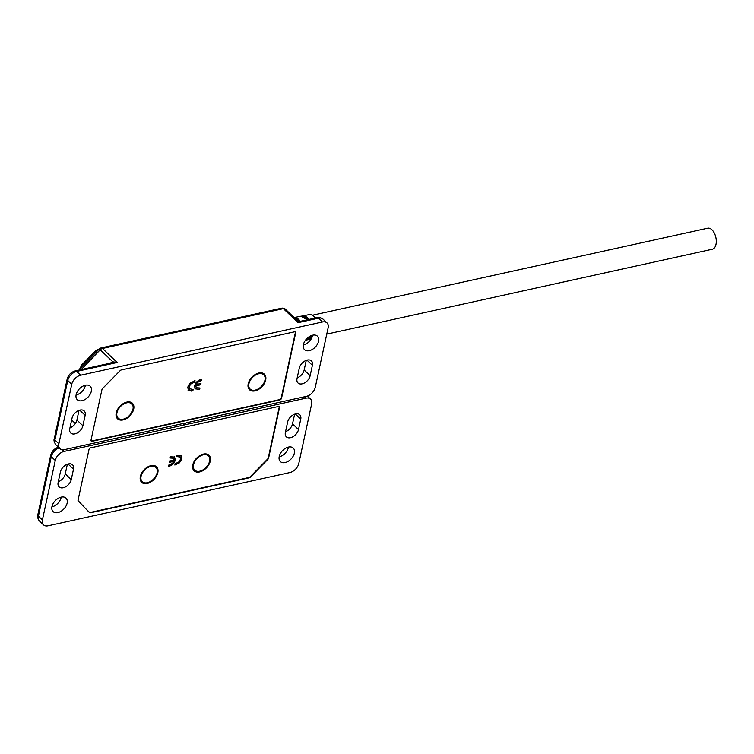 <?xml version="1.0" encoding="UTF-8"?>
<svg xmlns="http://www.w3.org/2000/svg" width="754" height="754" viewBox="0 0 754 754"><rect width="100%" height="100%" fill="white"/><g stroke="black" fill="none" stroke-linecap="round" stroke-linejoin="round"><path stroke-width="1.13" d="M123.194 419.196A9.868 6.334 -46.4 0 1 117.398 411.279A9.868 6.334 -46.4 0 1 124.862 403.437A9.868 6.334 -46.4 0 1 126.729 402.825A9.868 6.334 -46.4 0 1 132.968 409.243A9.868 6.334 -46.4 0 1 123.194 419.196M124.608 403.55A8.973 5.749 133.6 0 0 124.372 403.654A8.973 5.749 133.6 0 0 117.586 410.779A8.973 5.749 133.6 0 0 117.492 411.015M265.681 380.025A10.763 6.909 -46.4 0 1 255.012 390.874A10.763 6.909 -46.4 0 1 248.198 383.871A10.763 6.909 -46.4 0 1 248.688 382.24A10.763 6.909 -46.4 0 1 256.831 373.692A10.763 6.909 -46.4 0 1 265.681 380.025M248.895 381.712A8.973 5.749 133.6 0 0 248.66 382.598A8.973 5.749 133.6 0 0 248.745 385.888M133.703 409.083A10.763 6.909 -46.4 0 1 123.025 419.931A10.763 6.909 -46.4 0 1 116.22 412.928A10.763 6.909 -46.4 0 1 116.71 411.298A10.763 6.909 -46.4 0 1 124.853 402.749A10.763 6.909 -46.4 0 1 133.703 409.083M116.917 410.779A8.973 5.749 133.6 0 0 116.681 411.665A8.973 5.749 133.6 0 0 116.766 414.945M260.479 373.579A8.973 5.749 133.6 0 0 257.548 373.56A8.973 5.749 133.6 0 0 256.322 373.927M128.5 402.636A8.973 5.749 133.6 0 0 125.569 402.617A8.973 5.749 133.6 0 0 124.344 402.985M195.069 388.744L194.532 385.699L196.257 382.231L198.773 380.242L201.865 379.205L201.582 380.534L197.614 382.344L196.153 384.521L200.941 383.466L200.658 384.804L195.861 385.859L196.266 387.763L199.97 387.999L199.678 389.328L195.192 388.876M195.861 385.859L196.163 387.66M189.188 386.849L188.952 388.602L193.156 389.498L192.864 390.826L188.368 390.431L187.774 387.085L190.244 383.051L195.05 380.704L194.768 382.042L190.63 384.097L189.188 386.849L189.48 389.187M294.644 331.798A1.791 1.15 -46.4 0 1 295.05 331.996A1.791 1.15 -46.4 0 1 295.276 332.976L281.251 397.848A1.791 1.15 -46.4 0 1 279.47 399.658L92.139 440.911A1.791 1.15 -46.4 0 1 91.215 440.722A1.791 1.15 -46.4 0 1 90.989 440.308M198.481 389.592L198.085 389.215L199.282 388.951L199.461 388.103M200.658 384.804L195.465 385.473M200.441 383.579L200.262 384.417M196.153 384.521L195.748 384.144L197.218 381.967L197.614 382.344M200.507 380.77L200.112 380.393L197.218 381.967M201.582 380.534L200.112 380.393M201.365 379.319L201.177 380.157M198.085 389.215L194.966 388.659M191.554 391.119L191.158 390.742L192.468 390.449L192.647 389.611M190.63 384.097L190.234 383.72L188.792 386.472M193.721 382.269L193.326 381.892L190.234 383.72M194.768 382.042L193.326 381.892M194.551 380.817L194.362 381.656M191.158 390.742L187.963 390.054M256.586 374.493A8.973 5.749 133.6 0 0 256.351 374.587A8.973 5.749 133.6 0 0 249.565 381.712A8.973 5.749 133.6 0 0 249.47 381.958M248.924 383.711A9.868 6.334 -46.4 0 1 249.376 382.212A9.868 6.334 -46.4 0 1 256.841 374.38A9.868 6.334 -46.4 0 1 264.946 380.186A9.868 6.334 -46.4 0 1 255.172 390.129A9.868 6.334 -46.4 0 1 248.924 383.711M76.088 395.011A9.331 5.985 133.6 0 0 85.334 385.605A9.331 5.985 133.6 0 0 85.4 385.228M91.309 391.298A9.331 5.985 -46.4 0 1 85.183 399.422A9.331 5.985 -46.4 0 1 77.294 399.724A9.331 5.985 -46.4 0 1 76.154 394.634A9.331 5.985 -46.4 0 1 82.29 386.51A9.331 5.985 -46.4 0 1 90.169 386.218A9.331 5.985 -46.4 0 1 91.309 391.298M303.334 344.974A9.331 5.985 133.6 0 0 312.58 335.568A9.331 5.985 133.6 0 0 312.646 335.191M318.556 341.26A9.331 5.985 -46.4 0 1 312.429 349.385A9.331 5.985 -46.4 0 1 304.55 349.686A9.331 5.985 -46.4 0 1 303.41 344.597A9.331 5.985 -46.4 0 1 309.536 336.473A9.331 5.985 -46.4 0 1 317.415 336.18A9.331 5.985 -46.4 0 1 318.556 341.26M79.123 370.044A3.591 3.45 26.6 0 1 80.018 368.536L80.961 369.394A3.591 2.3 133.6 0 0 80.678 369.705M81.262 365.624A3.591 3.45 26.6 0 1 81.932 364.719L95.098 351.307L99.283 348.951A3.591 3.412 -119.6 0 1 100.866 348.009A3.591 1.989 77.6 0 1 101.055 347.952A3.591 1.989 77.6 0 1 102.469 348.48A3.591 2.3 133.6 0 0 100.216 349.809L99.283 348.951L80.018 368.536L81.913 364.719L79.057 370.28M120.178 370.619A1.791 1.15 -46.4 0 1 121.3 369.96L294.512 331.817A1.791 1.15 -46.4 0 1 295.427 332.005A1.791 1.15 -46.4 0 1 295.653 332.985L281.562 398.159A1.791 1.15 -46.4 0 1 279.781 399.969L92.158 441.279A1.791 1.15 -46.4 0 1 91.243 441.09A1.791 1.15 -46.4 0 1 91.017 440.11L101.931 389.658A1.791 1.15 -46.4 0 1 102.582 388.508L120.178 370.619M69.783 428.63L72.026 418.216A8.077 5.174 -46.4 0 1 77.332 411.194A8.077 5.174 -46.4 0 1 84.156 410.93A8.077 5.174 -46.4 0 1 85.145 415.331L82.893 425.746A8.077 5.174 -46.4 0 1 77.587 432.777A8.077 5.174 -46.4 0 1 70.763 433.032A8.077 5.174 -46.4 0 1 69.783 428.63M69.943 427.886A8.077 5.174 133.6 0 0 76.908 420.053L79 410.383M323.042 319.131A8.973 5.749 133.6 0 0 318.461 318.188A3.591 1.989 -102.4 0 0 317.048 317.66C318.471 316.991 320.469 317.481 323.042 319.131L327.029 322.929A8.973 5.749 133.6 0 1 328.122 327.82L315.257 387.339A8.973 5.749 133.6 0 1 306.36 396.378L186.191 422.843L185.258 423.899L184.532 423.201L185.258 423.899L184.721 423.164L64.542 449.629A8.973 5.749 133.6 0 1 59.971 448.677A8.973 5.749 133.6 0 1 58.869 443.795L54.882 439.997A3.591 1.894 -167.8 0 1 54.288 438.592C53.6 440.289 54.165 442.381 55.984 444.879L59.971 448.677M327.029 322.929A8.973 5.749 133.6 0 0 322.448 321.986L80.631 375.228A8.973 5.749 133.6 0 0 71.743 384.276L58.869 443.795M112.619 362.674A1.791 0.641 72.8 0 0 112.827 361.816L117.181 362.504L112.987 362.589L75.23 370.902C71.065 372.137 68.369 374.861 67.163 379.073L54.288 438.592M81.922 364.729L95.89 350.704A3.591 3.412 60.4 0 0 95.117 351.307M299.281 368.178A8.077 5.174 -46.4 0 1 304.578 361.157A8.077 5.174 -46.4 0 1 311.402 360.893A8.077 5.174 -46.4 0 1 312.392 365.294L310.139 375.709A8.077 5.174 -46.4 0 1 304.833 382.74A8.077 5.174 -46.4 0 1 298.009 382.994A8.077 5.174 -46.4 0 1 297.029 378.593L299.281 368.178M281.751 308.179A3.591 1.989 77.6 0 1 281.939 308.122L285.182 309.027L297.839 321.091L299.432 321.534L298.066 322.674C297.981 320.733 297.736 320.563 297.349 322.165M297.189 377.848A8.077 5.174 133.6 0 0 304.164 370.016L306.247 360.346M312.26 315.266L707.704 228.189A10.763 5.975 77.6 0 1 711.955 229.772A10.763 5.975 77.6 0 1 716.3 241.044A10.763 5.975 77.6 0 1 712.332 249.216L326.765 334.116M140.357 476.49A10.763 6.909 -46.4 0 1 140.838 474.86A10.763 6.909 -46.4 0 1 148.99 466.311A10.763 6.909 -46.4 0 1 157.831 472.635A10.763 6.909 -46.4 0 1 147.162 483.493A10.763 6.909 -46.4 0 1 140.357 476.49M152.628 466.198A8.973 5.749 133.6 0 0 148.472 466.547M141.055 474.332A8.973 5.749 133.6 0 0 140.81 475.218A8.973 5.749 133.6 0 0 140.904 478.498M193.495 462.786A8.973 5.749 133.6 0 0 193.26 463.672A8.973 5.749 133.6 0 0 193.344 466.952M199.603 471.947A10.763 6.909 -46.4 0 1 193.278 463.305A10.763 6.909 -46.4 0 1 201.431 454.756A10.763 6.909 -46.4 0 1 203.467 454.087A10.763 6.909 -46.4 0 1 210.272 461.09A10.763 6.909 -46.4 0 1 199.603 471.947M205.069 454.643A8.973 5.749 133.6 0 0 202.147 454.624A8.973 5.749 133.6 0 0 200.913 455.001M174.551 457.009L175.362 460.232L173.684 463.587L171.252 465.51L168.265 466.509L168.547 465.218L172.374 463.474L173.797 461.373L169.16 462.391L169.433 461.099L174.07 460.081L173.674 458.243L170.102 458.008L170.385 456.726L174.721 457.169M173.674 458.243L170.206 457.518M78.03 500.59L86.163 509.186M278.499 406.491A1.791 1.15 -46.4 0 1 278.905 406.689A1.791 1.15 -46.4 0 1 279.121 407.669L268.264 457.914A1.791 1.15 -46.4 0 1 267.604 459.063L250.121 476.848A1.791 1.15 -46.4 0 1 248.999 477.508L90.31 512.447A1.791 1.15 -46.4 0 1 89.396 512.258A1.791 1.15 -46.4 0 1 89.368 512.239M180.366 457.065L176.69 456.566L176.973 455.275L181.318 455.661L181.893 458.894L179.509 462.796L174.853 465.058L175.135 463.776L179.122 461.778L180.526 459.12L179.848 456.49M173.797 461.373L169.264 461.9M169.254 466.292L168.368 466.019M171.252 465.51L168.858 465.915M173.684 463.587L173.288 463.21L170.856 465.124M175.362 460.232L174.966 459.855L173.288 463.21M174.146 456.632L174.966 459.855M176.794 456.066L177.727 456.33M179.97 456.679L177.331 455.953M176.068 464.794L174.956 464.568M179.509 462.796L179.103 462.419L175.673 464.407M181.893 458.894L181.488 458.517L179.103 462.419M180.922 455.284L181.488 458.517M51.894 506.905A9.331 5.985 133.6 0 0 61.14 497.499A9.331 5.985 133.6 0 0 61.206 497.122M51.969 506.528A9.331 5.985 -46.4 0 1 58.096 498.403A9.331 5.985 -46.4 0 1 65.975 498.111A9.331 5.985 -46.4 0 1 67.115 503.191A9.331 5.985 -46.4 0 1 60.989 511.316A9.331 5.985 -46.4 0 1 53.11 511.617A9.331 5.985 -46.4 0 1 51.969 506.528M279.14 456.867A9.331 5.985 133.6 0 0 288.386 447.461A9.331 5.985 133.6 0 0 288.462 447.084M279.216 456.49A9.331 5.985 -46.4 0 1 285.342 448.366A9.331 5.985 -46.4 0 1 293.221 448.074A9.331 5.985 -46.4 0 1 294.362 453.154A9.331 5.985 -46.4 0 1 288.235 461.278A9.331 5.985 -46.4 0 1 280.356 461.58A9.331 5.985 -46.4 0 1 279.216 456.49M267.934 459.28L250.347 477.169A1.791 1.15 -46.4 0 1 249.225 477.829L90.414 512.805A1.791 1.15 -46.4 0 1 89.5 512.616A1.791 1.15 -46.4 0 1 89.481 512.588L78.256 501.052A1.791 1.15 -46.4 0 1 78.058 500.091L88.963 449.638A1.791 1.15 -46.4 0 1 90.744 447.829L278.367 406.51A1.791 1.15 -46.4 0 1 279.282 406.698A1.791 1.15 -46.4 0 1 279.498 407.678L268.594 458.13A1.791 1.15 -46.4 0 1 267.934 459.28L267.651 459.007M184.334 424.954L64.156 451.41A8.973 5.749 133.6 0 0 55.268 460.458L42.403 519.977A8.973 5.749 133.6 0 0 43.496 524.859A8.973 5.749 133.6 0 0 48.077 525.811L289.894 472.56A8.973 5.749 133.6 0 0 298.782 463.522L311.647 404.003A8.973 5.749 133.6 0 0 310.554 399.111A8.973 5.749 133.6 0 0 305.973 398.169L185.804 424.625L185.258 423.899L184.334 424.954L182.883 423.569M298.49 429.573A8.077 5.174 -46.4 0 1 293.183 436.604A8.077 5.174 -46.4 0 1 286.369 436.858A8.077 5.174 -46.4 0 1 285.38 432.457L287.632 422.042A8.077 5.174 -46.4 0 1 292.938 415.011A8.077 5.174 -46.4 0 1 299.753 414.757A8.077 5.174 -46.4 0 1 300.742 419.158L298.49 429.573L292.514 423.88L294.607 414.21M71.244 479.61A8.077 5.174 -46.4 0 1 65.937 486.641A8.077 5.174 -46.4 0 1 59.123 486.896A8.077 5.174 -46.4 0 1 58.133 482.494L60.386 472.079A8.077 5.174 -46.4 0 1 65.692 465.058A8.077 5.174 -46.4 0 1 72.507 464.794A8.077 5.174 -46.4 0 1 73.496 469.195L71.244 479.61L65.268 473.917L67.351 464.247M285.54 431.712A8.077 5.174 133.6 0 0 292.514 423.88M58.294 481.749A8.077 5.174 133.6 0 0 65.268 473.917M157.105 472.796A9.868 6.334 -46.4 0 1 147.322 482.749A9.868 6.334 -46.4 0 1 141.083 476.33A9.868 6.334 -46.4 0 1 141.526 474.832A9.868 6.334 -46.4 0 1 149 466.999A9.868 6.334 -46.4 0 1 157.105 472.796M149 466.999L148.406 467.254A8.794 5.636 133.6 0 0 141.752 474.238L141.526 474.832M209.546 461.25A9.868 6.334 -46.4 0 1 199.763 471.203A9.868 6.334 -46.4 0 1 193.524 464.784A9.868 6.334 -46.4 0 1 193.967 463.286A9.868 6.334 -46.4 0 1 201.441 455.444A9.868 6.334 -46.4 0 1 209.546 461.25M201.441 455.444L200.847 455.708A8.794 5.636 133.6 0 0 194.202 462.683L193.967 463.286M311.619 335.492A12.234 6.795 77.6 0 1 307.868 339.771A12.234 6.795 77.6 0 1 307.811 339.79M307.321 319.8A12.026 6.682 -102.4 0 0 304.616 317.161M302.354 316.18A11.998 6.663 77.6 0 1 308.395 319.564M309.856 336.293A12.271 6.814 77.6 0 1 306.228 340.177L309.988 336.218M309.159 337.783A12.026 6.682 -102.4 0 0 309.932 336.246M298.593 321.515A12.243 6.805 -102.4 0 0 296.02 318.97M294.399 317.82A12.215 6.786 77.6 0 1 299.809 321.449M311.129 335.671A11.998 6.663 77.6 0 1 307.519 339.611M302.552 315.898A12.234 6.795 77.6 0 1 302.608 315.888L309.131 314.635A12.055 6.701 77.6 0 1 315.21 318.065M301.798 316.143L302.608 315.888A12.234 6.795 77.6 0 1 308.829 319.47M300.262 321.355A12.46 6.918 77.6 0 0 294.117 317.547L300.95 316.209A12.271 6.814 77.6 0 1 307.217 319.819M294.937 318.329A12.507 6.946 77.6 0 1 298.452 321.468M75.353 423.522L71.649 419.997M71.687 427.037L70.395 425.803M55.984 444.879A8.973 5.749 133.6 0 1 54.882 439.997L67.756 380.478A3.591 1.894 -167.8 0 1 67.163 379.073M81.178 369.592L100.216 349.809L112.827 361.816L110.027 363.239M82.893 425.746L76.908 420.053M79.707 410.157L85.145 415.331M80.631 375.228L76.644 371.43A8.973 5.749 133.6 0 0 67.756 380.478L71.743 384.276M95.89 350.704L101.055 347.952L281.939 308.122A3.591 1.989 77.6 0 1 283.353 308.65L102.469 348.48L117.181 362.504L76.644 371.43A3.591 1.989 -102.4 0 0 75.23 370.902M285.182 309.027A3.591 2.3 133.6 0 0 283.353 308.65L298.066 322.674L318.461 318.188L322.448 321.986M306.963 360.12L312.392 365.294M310.139 375.709L304.164 370.016M59.151 447.904A8.973 5.749 133.6 0 0 51.281 456.66L55.268 460.458M64.156 451.41L62.431 449.761M304.522 396.783L305.973 398.169M42.403 519.977L38.416 516.179A8.973 5.749 133.6 0 0 39.51 521.061L43.496 524.859M39.51 521.061C37.691 518.564 37.134 516.471 37.823 514.775A3.591 1.894 -167.8 0 0 38.416 516.179L51.281 456.66A3.591 1.894 12.2 0 1 50.688 455.256C51.903 451.043 54.59 448.319 58.755 447.084M295.314 413.984L300.742 419.158M68.067 464.021L73.496 469.195M117.586 410.779L117.398 411.279M124.372 403.654L124.862 403.437M307.029 339.894L311.185 338.951M309.131 314.635L312.241 314.983L315.841 317.924M300.95 316.209L307.349 319.79M306.228 340.177L305.332 340.403M294.842 318.235L298.641 321.534M249.565 381.712L249.376 382.212M256.351 374.587L256.841 374.38M299.432 321.534L317.048 317.66M89.396 512.258L86.173 509.195M307.378 396.086L310.554 399.111M37.823 514.775L50.688 455.256"/></g></svg>
